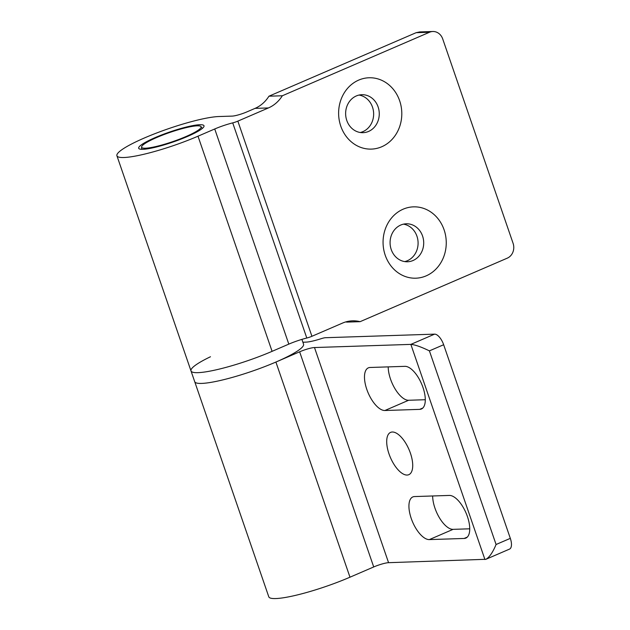 <?xml version="1.0" encoding="UTF-8"?>
<svg xmlns="http://www.w3.org/2000/svg" width="630" height="630" viewBox="0 0 630 630"><rect width="100%" height="100%" fill="white"/><g stroke="black" fill="none" stroke-linecap="round" stroke-linejoin="round"><path stroke-width="0.94" d="M416.123 32.689L429.502 32.248L282.327 95.768A34.54 30.571 -91.9 0 1 268.435 107.935L237.849 121.133A5.757 0.882 161 0 1 232.714 122.881A20.144 3.079 -19 0 0 214.736 128.977L198.001 136.198A57.566 8.804 161 0 1 116.92 155.768A57.566 8.804 161 0 1 156.13 133.198A57.566 8.804 161 0 1 218.823 116.534L232.21 116.101A11.513 1.764 -19 0 0 247.055 111.825L255.048 108.376A34.54 30.571 88.1 0 0 268.939 96.201L416.123 32.689L419.745 31.925L432.834 31.5A11.513 10.19 -91.9 0 1 442.701 38.91L513.08 243.298A11.513 10.19 -91.9 0 1 507.292 258.15L360.116 321.67L346.728 322.103A34.54 30.571 88.1 0 0 345.831 321.898M429.502 32.248A11.513 10.19 -91.9 0 1 432.834 31.5M272.31 351.249A57.566 8.804 161 0 1 191 370.912A57.566 8.804 -19 0 0 272.089 351.343L288.816 344.122A20.144 3.079 161 0 1 306.794 338.026A5.757 0.882 -19 0 0 311.929 336.286L342.515 323.088A34.54 30.571 -91.9 0 1 352.501 320.835A34.54 30.571 -91.9 0 1 360.116 321.67M340.775 126.142A35.69 31.594 -91.9 0 1 374.984 78.207A35.69 31.594 -91.9 0 1 394.868 135.97A35.69 31.594 -91.9 0 1 340.775 126.142M385.221 255.229A35.69 31.594 -91.9 0 1 419.43 207.294A35.69 31.594 -91.9 0 1 439.323 265.057A35.69 31.594 -91.9 0 1 385.221 255.229M391.23 249.543A18.994 16.813 88.1 0 0 407.515 261.765A18.994 16.813 88.1 0 0 423.699 242.235A18.994 16.813 88.1 0 0 406.279 223.792A18.994 16.813 88.1 0 0 391.23 249.543M404.696 261.592A18.994 16.813 88.1 0 0 416.942 236.203A18.994 16.813 88.1 0 0 403.476 224.154M346.784 120.456A18.994 16.813 88.1 0 0 363.069 132.678A18.994 16.813 88.1 0 0 379.252 113.14A18.994 16.813 88.1 0 0 361.825 94.705A18.994 16.813 88.1 0 0 346.784 120.456M360.25 132.505A18.994 16.813 88.1 0 0 372.495 107.116A18.994 16.813 88.1 0 0 359.021 95.067M268.939 96.201L282.327 95.768M142.86 149.318A34.54 5.284 -19 0 0 180.479 139.317A34.54 5.284 -19 0 0 204.002 125.779A34.54 5.284 -19 0 0 169.627 132.024A34.54 5.284 -19 0 0 138.687 148.27A34.54 5.284 -19 0 0 142.86 149.318M210.475 356.753A57.566 8.804 161 0 0 191 370.912L268.789 596.815A57.566 8.804 -19 0 0 349.981 577.198L373.716 566.953A11.513 1.764 161 0 1 388.568 562.684L485.935 559.29C489.431 557.29 492.81 552.36 496.078 544.501L429.408 350.871C421.084 346.846 414.894 344.681 410.855 344.389L314.488 347.539A11.513 1.764 -19 0 0 299.636 351.808L275.901 362.053A57.566 8.804 161 0 1 194.702 381.67A57.566 8.804 -19 0 0 252 371.251A57.566 8.804 -19 0 0 303.558 344.185L301.904 339.381M485.935 559.29L509.528 549.1A11.513 5.056 -113.3 0 0 510.324 538.359L496.078 544.501M429.408 350.871L443.654 344.728A11.513 5.056 -113.3 0 0 434.59 334.144L410.855 344.389L484.935 559.534M302.888 342.232L305.975 342.129A20.144 3.079 -19 0 0 321.15 338.688A5.757 0.882 161 0 1 325.489 337.711L434.59 334.144M443.654 344.728L510.324 538.359M388.206 366.888A23.026 10.119 -113.3 0 0 395.207 389.096A23.026 10.119 -113.3 0 0 408.634 400.263L425.305 399.719M432.652 495.975A23.026 10.119 -113.3 0 0 439.661 518.183A23.026 10.119 -113.3 0 0 453.08 529.35L469.752 528.806M389.001 453.883A23.026 10.119 66.7 0 1 390.584 432.393A23.026 10.119 66.7 0 1 409.004 449.529A23.026 10.119 66.7 0 1 408.838 474.673A23.026 10.119 66.7 0 1 389.001 453.883M464.145 538.461L429.345 539.595A23.026 10.119 66.7 0 1 411.902 520.27A23.026 10.119 66.7 0 1 412.815 496.936A23.026 10.119 66.7 0 1 414.524 496.566L449.324 495.432A23.026 10.119 66.7 0 1 466.767 514.757A23.026 10.119 66.7 0 1 465.861 538.083A23.026 10.119 66.7 0 1 464.145 538.461L467.31 537.091M404.877 366.337A23.026 10.119 66.7 0 1 422.32 385.67A23.026 10.119 66.7 0 1 421.407 408.996A23.026 10.119 66.7 0 1 419.698 409.366L384.898 410.508A23.026 10.119 66.7 0 1 367.455 391.183A23.026 10.119 66.7 0 1 368.361 367.849A23.026 10.119 66.7 0 1 370.078 367.479L404.877 366.337M185.976 136.545A31.453 4.812 161 0 1 141.569 147.066A31.453 4.812 161 0 1 169.777 132.473A31.453 4.812 161 0 1 200.994 126.606A31.453 4.812 161 0 1 185.976 136.545M311.929 336.286L237.849 121.133M255.048 108.376L268.435 107.935M306.794 338.026L232.714 122.881M288.816 344.122L214.736 128.977M198.001 136.198L272.089 351.343M429.345 539.595L453.08 529.35M419.698 409.366L422.856 408.004M384.898 410.508L408.634 400.263M275.901 362.053L349.981 577.198M299.636 351.808L373.716 566.953M314.488 347.539L388.568 562.684M191 370.912L116.92 155.768M141.569 147.066L141.719 149.318M200.994 126.606L202.269 128.473"/></g></svg>
